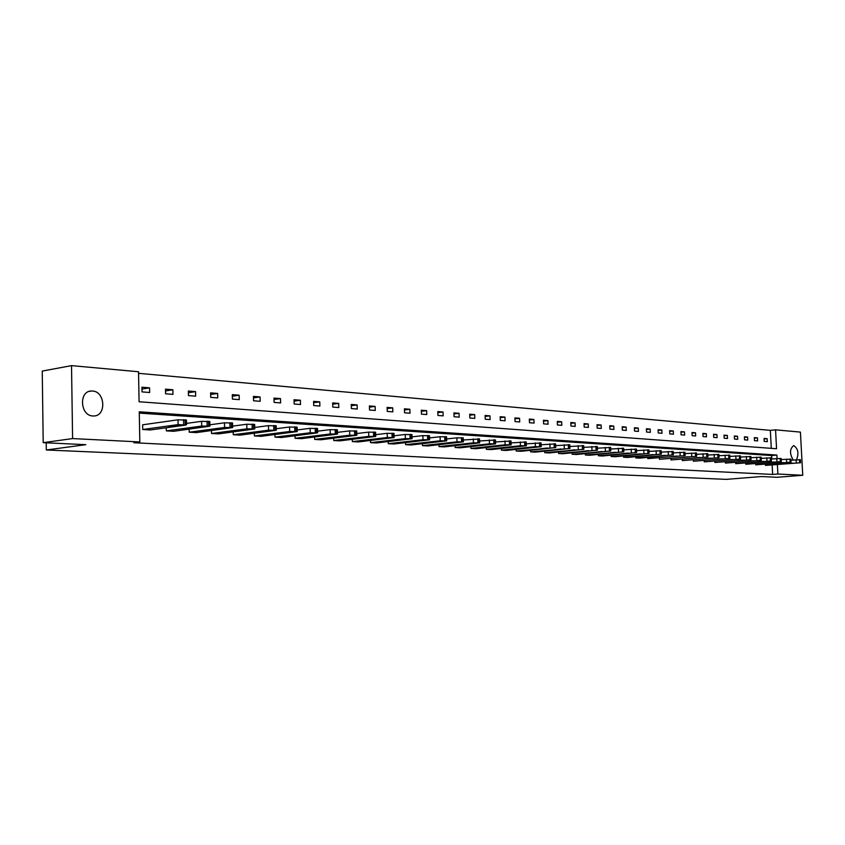 <?xml version="1.0" encoding="UTF-8"?>
<svg xmlns="http://www.w3.org/2000/svg" width="845" height="845" viewBox="0 0 845 845"><rect width="100%" height="100%" fill="white"/><g stroke="black" fill="none" stroke-linecap="round" stroke-linejoin="round"><path stroke-width="1.27" d="M793.191 459.997C789.505 453.649 789.663 448.853 793.656 445.621L793.856 445.632C798.102 448.663 799 453.364 796.55 459.712M92.897 415.972C80.053 415.814 78.648 390.834 91.482 391.013L92.496 391.034C105.298 391.415 106.554 416.131 93.753 415.983L92.897 415.972M802.75 475.27L777.115 477.288L761.482 476.548L726.288 479.368L46.306 449.984L85.82 444.681L43.201 442.664L42.25 371.082L71.519 365.632L138.527 371.747L139.076 401.755L776.555 448.737L775.562 429.841L800.426 432.101L802.75 475.27L777.886 474.013L777.4 464.824M771.284 448.346L770.344 430.358L138.559 373.332M770.344 430.358L775.562 429.841M43.201 442.664L72.596 438.576L71.519 365.632M46.211 442.812L46.306 449.984M755.673 463.873L755.715 464.834L791.026 462.173L755.715 464.834M735.646 462.68L735.699 463.683L771.411 460.958L735.699 463.683M714.891 461.433L714.944 462.49L751.057 459.691L714.944 462.49M693.344 460.145L693.396 461.243L729.922 458.381L693.396 461.243M670.962 458.793L671.014 459.955L707.962 457.018L671.014 459.955M647.692 457.398L647.756 458.613L685.126 455.603L647.756 458.613M623.494 455.941L623.557 457.219L661.35 454.135L627.497 457.451L623.557 457.219M598.313 454.42L598.366 455.772L636.602 452.603L602.474 456.004L598.366 455.772M572.065 452.825L572.118 454.261L610.798 450.998L576.406 454.504L572.118 454.261M544.698 451.167L544.761 452.677L583.863 449.329L549.218 452.941L544.761 452.677M516.137 449.434L516.2 451.04L555.746 447.586L520.858 451.304L516.2 451.04M486.297 447.618L486.361 449.318L520.425 445.748L526.361 445.769L491.23 449.593L486.361 449.318M455.096 445.716L455.159 447.523L489.466 443.836L495.603 443.857L460.25 447.808L455.159 447.523M422.437 443.709L422.5 445.632L457.029 441.829L463.387 441.872L427.834 445.949L422.5 445.632M388.204 441.608L388.277 443.667L423.018 439.727L429.598 439.77L393.865 443.984L388.277 443.667M352.302 439.389L352.365 441.597L387.306 437.52L394.129 437.573L358.238 441.935L352.365 441.597M314.593 437.055L314.657 439.421L349.756 435.207L356.854 435.27L320.836 439.78L314.657 439.421M274.942 434.594L275.005 437.14L310.231 432.767L317.625 432.841L281.501 437.509L275.005 437.14M233.188 431.985L233.252 434.731L268.573 430.189L276.273 430.274L240.096 435.122L233.252 434.731M189.164 429.218L189.227 432.196L224.601 427.475L232.639 427.581L196.441 432.608L189.227 432.196M186.428 420.113L178.02 419.796L142.657 424.803L142.742 429.513L178.115 424.602L185.742 425.077L150.368 429.957L142.742 429.513M771.834 458.919L771.654 455.529L139.288 413.11M777.062 458.465L776.882 455.064L139.267 411.811L139.816 441.946L133.827 442.738L772.647 474.436L772.172 465.268M166.243 427.771L166.307 430.876L201.691 426.06L209.909 426.165L173.721 431.299L166.307 430.876M211.472 430.623L211.535 433.485L246.888 428.848L254.757 428.943L218.559 433.886L211.535 433.485M254.334 433.305L254.408 435.957L289.677 431.489L297.218 431.573L261.063 436.337L254.408 435.957M295.021 435.84L295.085 438.291L330.247 434.003L337.493 434.066L301.411 438.661L295.085 438.291M333.68 438.238L333.754 440.52L368.769 436.379L375.729 436.432L339.764 440.868L333.754 440.52M370.469 440.52L370.543 442.643L405.378 438.639L412.085 438.692L376.268 442.97L370.543 442.643M405.526 442.674L405.589 444.66L440.224 440.794L446.699 440.837L411.05 444.977L405.589 444.66M438.956 444.724L439.02 446.593L473.443 442.843L479.685 442.875L444.227 446.889L439.02 446.593M470.866 446.678L470.929 448.431L505.12 444.797L511.151 444.829L475.915 448.716L470.929 448.431M501.381 448.537L501.444 450.184L535.381 446.667L541.222 446.688L506.208 450.459L501.444 450.184M530.565 450.311L530.628 451.864L569.963 448.473L535.191 452.128L530.628 451.864M558.524 452.012L558.587 453.48L597.478 450.174L562.96 453.733L558.587 453.48M585.321 453.628L585.384 455.022L623.832 451.811L589.567 455.265L585.384 455.022M611.03 455.191L611.093 456.501L649.108 453.374L615.107 456.733L611.093 456.501M635.715 456.68L635.778 457.927L673.359 454.874L639.644 458.148L635.778 457.927M659.438 458.106L659.491 459.289L696.65 456.321L659.491 459.289M682.253 459.479L682.306 460.609L719.042 457.705L682.306 460.609M704.212 460.8L704.265 461.866L740.59 459.046L704.265 461.866M725.369 462.067L725.422 463.092L761.324 460.335L725.422 463.092M745.755 463.282L745.797 464.264L781.308 461.571L745.797 464.264M765.412 464.454L765.454 465.394L800.564 462.764L765.454 465.394M772.647 474.436L777.886 474.013M139.816 441.946L72.596 438.576M767.302 441.66L764.218 441.417L764.06 438.428L767.144 438.682L767.302 441.66M757.616 440.889L754.469 440.646L754.321 437.625L757.458 437.879L757.616 440.889M747.751 440.108L744.561 439.854L744.403 436.812L747.603 437.076L747.751 440.108M737.717 439.305L734.463 439.051L734.305 435.978L737.558 436.242L737.717 439.305M727.492 438.492L724.176 438.228L724.028 435.133L727.344 435.407L727.492 438.492M717.088 437.668L713.708 437.404L713.55 434.267L716.93 434.541L717.088 437.668M706.473 436.823L703.04 436.548L702.882 433.39L706.325 433.675L706.473 436.823M695.667 435.967L692.161 435.682L692.013 432.492L695.519 432.788L695.667 435.967M684.661 435.09L681.081 434.805L680.933 431.584L684.503 431.879L684.661 435.09M673.433 434.193L669.789 433.907L669.641 430.654L673.285 430.95L673.433 434.193M661.994 433.284L658.276 432.989L658.128 429.704L661.836 430.01L661.994 433.284M650.323 432.355L646.541 432.048L646.383 428.742L650.175 429.049L650.323 432.355M638.429 431.404L634.563 431.098L634.415 427.75L638.281 428.066L638.429 431.404M626.293 430.443L622.353 430.126L622.205 426.746L626.145 427.074L626.293 430.443M613.914 429.461L609.889 429.133L609.741 425.722L613.766 426.049L613.914 429.461M601.281 428.447L597.172 428.119L597.024 424.676L601.133 425.014L601.281 428.447M588.384 427.422L584.201 427.095L584.053 423.609L588.236 423.947L588.384 427.422M575.223 426.376L570.945 426.038L570.797 422.511L575.075 422.87L575.223 426.376M561.788 425.31L557.415 424.961L557.278 421.401L561.64 421.761L561.788 425.31M548.056 424.211L543.599 423.863L543.451 420.261L547.919 420.63L548.056 424.211M534.04 423.102L529.488 422.732L529.34 419.099L533.892 419.479L534.04 423.102M519.717 421.961L515.059 421.592L514.911 417.916L519.569 418.296L519.717 421.961M505.078 420.789L500.314 420.419L500.177 416.701L504.93 417.092L505.078 420.789M490.111 419.606L485.241 419.215L485.104 415.455L489.973 415.856L490.111 419.606M474.805 418.381L469.831 417.99L469.693 414.187L474.668 414.599L474.805 418.381M459.162 417.134L454.071 416.733L453.934 412.888L459.025 413.311L459.162 417.134M443.15 415.867L437.942 415.455L437.805 411.568L443.012 411.99L443.15 415.867M426.767 414.557L421.433 414.134L421.306 410.205L426.64 410.649L426.767 414.557M410.005 413.226L404.544 412.793L404.417 408.811L409.867 409.265L410.005 413.226M392.84 411.864L387.253 411.42L387.116 407.396L392.703 407.85L392.84 411.864M375.254 410.459L369.529 410.005L369.402 405.938L375.127 406.403L375.254 410.459M357.245 409.033L351.383 408.558L351.256 404.438L357.129 404.924L357.245 409.033M338.792 407.554L332.782 407.079L332.666 402.907L338.676 403.403L338.792 407.554M319.885 406.054L313.717 405.558L313.601 401.343L319.759 401.85L319.885 406.054M300.493 404.512L294.166 404.005L294.049 399.727L300.376 400.245L300.493 404.512M280.593 402.928L274.118 402.41L274.002 398.079L280.487 398.608L280.593 402.928M260.186 401.301L253.542 400.773L253.426 396.389L260.08 396.928L260.186 401.301M239.251 399.632L232.417 399.093L232.312 394.647L239.146 395.207L239.251 399.632M217.746 397.921L210.732 397.361L210.627 392.862L217.64 393.443L217.746 397.921M195.66 396.168L188.456 395.597L188.361 391.024L195.565 391.615L195.66 396.168M172.971 394.361L165.567 393.77L165.472 389.144L172.876 389.756L172.971 394.361M149.649 392.502L142.044 391.9L141.949 387.211L149.565 387.834L149.649 392.502M771.654 455.529L776.882 455.064M141.992 389.07L149.565 387.834M165.514 390.939L172.876 389.756M188.393 392.745L195.565 391.615M210.669 394.509L217.64 393.443M232.354 396.231L239.146 395.207M253.468 397.911L260.08 396.928M274.044 399.548L280.487 398.608M294.092 401.153L300.376 400.245M313.643 402.706L319.759 401.85M332.698 404.227L338.676 403.403M351.298 405.716L357.129 404.924M369.445 407.163L375.127 406.403M387.158 408.589L392.703 407.85M404.449 409.973L409.867 409.265M421.338 411.325L426.64 410.649M437.847 412.645L443.012 411.99M453.966 413.944L459.025 413.311M469.736 415.212L474.668 414.599M485.136 416.448L489.973 415.856M500.208 417.662L504.93 417.092M514.954 418.845L519.569 418.296M529.371 420.007L533.892 419.479M543.493 421.137L547.919 420.63M557.309 422.257L561.64 421.761M570.84 423.345L575.075 422.87M584.085 424.412L588.236 423.947M597.066 425.457L601.133 425.014M609.773 426.493L613.766 426.049M622.237 427.496L626.145 427.074M634.447 428.478L638.281 428.066M646.414 429.45L650.175 429.049M658.16 430.401L661.836 430.01M669.673 431.33L673.285 430.95M680.964 432.239L684.503 431.879M692.044 433.136L695.519 432.788M702.913 434.024L706.325 433.675M713.581 434.879L716.93 434.541M724.049 435.735L727.344 435.407M734.337 436.559L737.558 436.242M744.434 437.383L747.603 437.076M754.342 438.185L757.458 437.879M764.081 438.977L767.144 438.682M175.021 425.31L179.911 425.605L168.504 426.408L175.021 425.31M209.803 421.623L201.585 421.317L186.491 423.408M198.554 426.746L203.307 427.042L192.016 427.823L198.554 426.746M232.533 423.081L224.495 422.796L209.877 424.792M221.432 428.151L226.048 428.436L214.873 429.207L221.432 428.151M254.641 424.507L246.782 424.232L232.607 426.133M243.687 429.513L248.187 429.788L237.118 430.549L243.687 429.513M276.157 425.891L268.456 425.637L254.715 427.443M265.351 430.834L269.713 431.108L258.76 431.858L265.351 430.834M297.102 427.243L289.56 427L276.23 428.721M286.423 432.133L290.68 432.386L279.832 433.136L286.423 432.133M317.498 428.552L310.115 428.33L297.176 429.968M306.957 433.39L311.097 433.643L300.355 434.372L306.957 433.39M337.366 429.841L330.12 429.619L317.572 431.182M326.952 434.615L330.986 434.858L320.339 435.576L326.952 434.615M356.727 431.087L349.629 430.887L337.44 432.376M346.439 435.809L350.369 436.041L339.827 436.759L346.439 435.809M375.603 432.302L368.631 432.112L356.801 433.538M365.431 436.971L369.265 437.203L358.819 437.9L365.431 436.971M394.002 433.496L387.168 433.305L375.676 434.679M383.947 438.101L387.697 438.333L377.345 439.02L383.947 438.101M411.948 434.647L405.241 434.478L394.076 435.788M402.019 439.21L405.663 439.432L395.407 440.118L402.019 439.21M429.461 435.777L422.88 435.619L412.022 436.876M419.638 440.287L423.208 440.509L413.036 441.185L419.638 440.287M446.561 436.886L440.087 436.728L429.535 437.932M436.844 441.343L440.319 441.555L430.242 442.22L436.844 441.343M463.24 437.963L456.891 437.816L446.635 438.967M453.638 442.368L457.029 442.579L447.047 443.234L453.638 442.368M479.537 439.009L463.313 439.981M470.042 443.371L473.358 443.572L463.451 444.227L470.042 443.371M495.455 440.034L479.611 440.974M486.055 444.354L489.297 444.554L479.485 445.188L486.055 444.354M511.014 441.037L495.529 441.946M501.708 445.315L504.877 445.505L495.149 446.139L501.708 445.315M526.213 442.019L511.077 442.896M517.003 446.244L520.097 446.435L510.454 447.068L517.003 446.244M541.064 442.981L526.277 443.826M531.959 447.163L534.991 447.354L525.421 447.966L531.959 447.163M555.598 443.921L541.138 444.734M546.588 448.061L549.546 448.241L540.061 448.853L546.588 448.061M569.815 444.84L555.672 445.621M560.89 448.938L554.383 449.72L560.89 448.938M583.715 445.737L569.879 446.498M574.885 449.793L568.389 450.565L574.885 449.793M597.32 446.614L583.789 447.354M588.574 450.628L582.099 451.388L588.574 450.628M610.639 447.48L597.394 448.188M601.978 451.452L595.514 452.202L601.978 451.452M623.673 448.325L610.703 449.012M615.097 452.255L608.654 452.994L615.097 452.255M636.443 449.149L623.747 449.815M627.951 453.047L621.519 453.765L627.951 453.047M648.949 449.952L636.507 450.607M640.531 453.818L634.12 454.525L640.531 453.818M661.202 450.744L649.013 451.378M652.858 454.568L646.467 455.275L652.858 454.568M673.201 451.526L661.265 452.128M664.941 455.307L658.572 456.004L664.941 455.307M684.968 452.286L673.264 452.878M676.782 456.036L670.423 456.722L676.782 456.036M696.491 453.036L685.031 453.607M688.379 456.744L682.052 457.42L688.379 456.744M707.804 453.765L696.555 454.325M699.766 457.441L693.449 458.117L699.766 457.441M718.884 454.483L707.867 455.022M710.92 458.127L704.635 458.782L710.92 458.127M729.763 455.18L718.947 455.708M721.862 458.793L715.599 459.448L721.862 458.793M740.431 455.877L729.816 456.384M732.604 459.448L726.351 460.102L732.604 459.448M750.899 456.553L740.484 457.05M743.135 460.092L736.903 460.736L743.135 460.092M761.324 460.335L761.165 457.177L750.952 457.705M753.465 460.726L747.265 461.359L753.465 460.726M771.242 457.874L761.218 458.339M763.616 461.349L757.437 461.972L763.616 461.349M781.139 458.508L771.305 458.972M773.576 461.962L767.418 462.574L773.576 461.962M790.857 459.141L781.202 459.585M783.357 462.564L777.22 463.166L783.357 462.564M800.564 462.764L800.405 459.722L790.92 460.198M792.959 463.144L786.843 463.747L792.959 463.144M178.02 419.796L178.115 424.602M183.576 419.638L183.671 424.443M185.097 419.733L185.203 424.539M173.985 426.429L173.964 425.457M201.585 421.317L201.691 426.06M207.057 421.159L207.152 425.901M208.535 421.254L208.641 425.996M197.381 427.845L197.36 426.915M224.495 422.796L224.601 427.475M229.882 422.648L229.988 427.316M231.319 422.732L231.424 427.412M220.133 429.218L220.112 428.33M246.782 424.232L246.888 428.848M252.085 424.084L252.19 428.7M253.479 424.179L253.595 428.785M242.261 430.559L242.24 429.704M268.456 425.637L268.573 430.189M273.685 425.489L273.801 430.042M275.047 425.574L275.164 430.126M263.809 431.858L263.788 431.034M289.56 427L289.677 431.489M294.704 426.852L294.831 431.341M296.035 426.936L296.162 431.425M284.786 433.136L284.765 432.344M310.115 428.33L310.231 432.767M315.185 428.183L315.312 432.619M316.474 428.267L316.6 432.693M305.214 434.372L305.193 433.601M330.12 429.619L330.247 434.003M335.127 429.482L335.254 433.855M336.384 429.556L336.511 433.929M325.114 435.576L325.093 434.837M349.629 430.887L349.756 435.207M354.562 430.739L354.689 435.059M355.787 430.823L355.914 435.133M344.507 436.749L344.485 436.041M368.631 432.112L368.769 436.379M373.501 431.975L373.627 436.231M374.694 432.048L374.831 436.316M363.413 437.89L363.392 437.214M387.168 433.305L387.306 437.52M391.964 433.168L392.101 437.383M393.136 433.242L393.263 437.457M381.855 439.009L381.834 438.344M405.241 434.478L405.378 438.639M409.973 434.341L410.11 438.502M411.114 434.414L411.251 438.576M399.843 440.097L399.822 439.463M422.88 435.619L423.018 439.727M427.549 435.481L427.686 439.59M428.658 435.555L428.795 439.664M417.398 441.164L417.377 440.541M440.087 436.728L440.224 440.794M444.702 436.59L444.84 440.657M445.78 436.664L445.928 440.72M434.531 442.199L434.52 441.597M456.891 437.816L457.029 441.829M461.433 437.678L461.581 441.692M462.5 437.752L462.637 441.766M451.262 443.213L451.251 442.632M473.295 438.882L473.443 442.843M477.784 438.745L477.932 442.706M478.819 438.808L478.967 442.769M467.602 444.195L467.591 443.636M489.318 439.918L489.466 443.836M493.755 439.78L493.902 443.699M494.769 439.844L494.906 443.762M483.572 445.167L483.551 444.628M504.972 440.921L505.12 444.797M509.355 440.794L509.503 444.671M510.338 440.858L510.486 444.734M499.173 446.107L499.152 445.579M520.277 441.914L520.425 445.748M524.597 441.787L524.756 445.621M525.569 441.85L525.717 445.674M535.234 442.886L535.381 446.667M539.501 442.748L539.659 446.54M540.451 442.812L540.599 446.604M549.852 443.826L550.01 447.575M554.077 443.699L554.225 447.449M554.996 443.762L555.154 447.501M564.154 444.755L564.312 448.463M568.326 444.628L568.484 448.336M569.234 444.681L569.382 448.389M578.149 445.653L578.307 449.318M582.279 445.526L582.427 449.191M583.156 445.59L583.314 449.255M591.838 446.54L591.996 450.163M595.915 446.413L596.074 450.047M596.781 446.477L596.94 450.1M605.242 447.406L605.4 450.998M609.266 447.28L609.425 450.871M610.122 447.343L610.27 450.924M618.36 448.251L618.519 451.811M622.342 448.135L622.501 451.684M623.177 448.188L623.325 451.737M631.204 449.086L631.363 452.603M635.144 448.97L635.303 452.476M635.958 449.022L636.116 452.529M643.784 449.899L643.943 453.374M647.682 449.783L647.84 453.258M648.474 449.836L648.633 453.311M656.111 450.691L656.269 454.135M659.966 450.575L660.125 454.018M660.737 450.628L660.896 454.071M668.184 451.473L668.342 454.885M671.997 451.357L672.155 454.768M672.757 451.41L672.916 454.811M680.014 452.244L680.183 455.613M683.785 452.128L683.943 455.497M684.534 452.17L684.693 455.539M691.622 452.994L691.78 456.332M695.351 452.878L695.509 456.215M696.079 452.92L696.238 456.258M702.987 453.723L703.146 457.029M706.684 453.607L706.842 456.923M707.402 453.659L707.561 456.965M714.141 454.441L714.3 457.726M717.796 454.335L717.954 457.61M718.493 454.378L718.662 457.652M725.073 455.149L725.242 458.402M728.696 455.043L728.855 458.286M729.383 455.085L729.541 458.328M735.805 455.846L735.963 459.057M739.386 455.74L739.544 458.951M740.062 455.782L740.22 458.993M746.336 456.522L746.494 459.712M749.874 456.416L750.033 459.595M750.54 456.458L750.698 459.638M756.666 457.198L756.824 460.345M760.162 457.082L760.331 460.24M760.817 457.124L760.986 460.282M766.795 457.853L766.964 460.979M770.27 457.736L770.429 460.863M770.915 457.779L771.073 460.905M776.756 458.497L776.914 461.592M780.188 458.381L780.347 461.486M780.822 458.423L780.981 461.518M786.526 459.12L786.684 462.194M789.927 459.015L790.086 462.088M790.54 459.057L790.709 462.12M796.117 459.743L796.286 462.785M799.486 459.638L799.655 462.68M800.099 459.68L800.257 462.722M91.482 391.013L89.338 391.372M186.418 419.923L186.523 424.718M209.803 421.433L209.909 426.165M232.533 422.912L232.639 427.581M254.641 424.338L254.757 428.943M276.157 425.732L276.273 430.274M297.102 427.095L297.218 431.573M317.498 428.415L317.625 432.841M337.366 429.704L337.493 434.066M356.727 430.961L356.854 435.27M375.603 432.175L375.729 436.432M394.002 433.369L394.129 437.573M411.948 434.541L412.085 438.692M429.461 435.671L429.598 439.77M446.551 436.78L446.699 440.837M463.24 437.858L463.387 441.872M479.537 438.914L479.685 442.875M495.455 439.949L495.603 443.857M511.003 440.953L511.151 444.829M526.203 441.946L526.361 445.769M541.064 442.907L541.222 446.688M555.598 443.847L555.746 447.586M569.805 444.766L569.963 448.473M583.715 445.674L583.863 449.329M597.32 446.551L597.478 450.174M610.639 447.417L610.798 450.998M623.673 448.262L623.832 451.811M636.443 449.086L636.602 452.603M648.949 449.899L649.108 453.374M661.191 450.691L661.35 454.135M673.201 451.473L673.359 454.874M684.957 452.233L685.126 455.603M696.491 452.983L696.65 456.321M707.793 453.723L707.962 457.018M718.884 454.441L719.042 457.705M729.763 455.138L729.922 458.381M740.421 455.835L740.59 459.046M750.888 456.511L751.057 459.691M771.242 457.832L771.411 460.958M781.139 458.476L781.308 461.571M790.857 459.11L791.026 462.173"/></g></svg>
